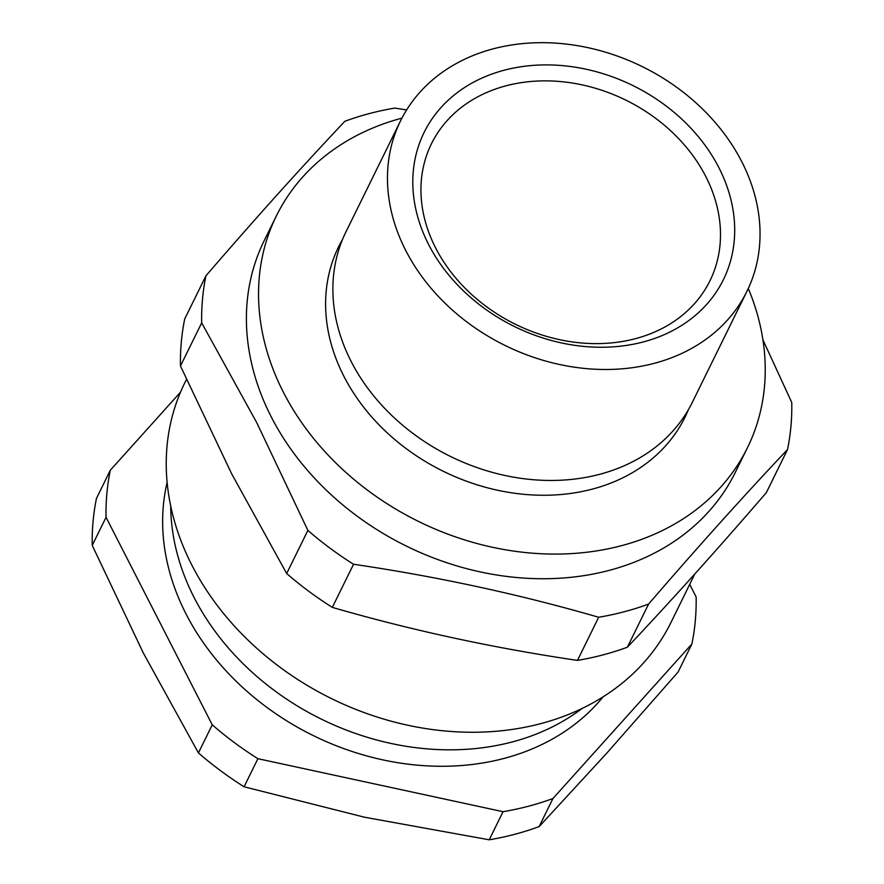 <?xml version="1.0" encoding="UTF-8"?>
<svg xmlns="http://www.w3.org/2000/svg" width="884" height="884" viewBox="0 0 884 884"><rect width="100%" height="100%" fill="white"/><g stroke="black" fill="none" stroke-linecap="round" stroke-linejoin="round"><path stroke-width="1.33" d="M428.585 244.448A166.778 134.257 -153.8 0 1 504.223 70.212A166.778 134.257 -153.8 0 1 718.913 167.717A166.778 134.257 -153.8 0 1 643.276 341.942A166.778 134.257 -153.8 0 1 428.585 244.448M705.808 176.546A155.197 124.931 26.2 0 0 565.506 82.09A155.197 124.931 26.2 0 0 431.458 143.749A155.197 124.931 26.2 0 0 435.635 247.951A155.197 124.931 26.2 0 0 575.937 342.395A155.197 124.931 26.2 0 0 709.974 280.736A155.197 124.931 26.2 0 0 705.808 176.546M694.802 574.003L670.978 622.446A271.012 218.171 -153.8 0 1 436.895 730.118A271.012 218.171 -153.8 0 1 191.894 565.185A271.012 218.171 -153.8 0 1 184.601 383.225L186.469 379.424M201.685 322.859L180.469 365.987L231.619 473.725L286.67 573.528A305.753 246.139 -153.8 0 0 332.329 607.385C411.458 630.303 493.173 647.972 577.462 660.403A305.753 246.139 -153.8 0 0 627.375 647.21C671.1 600.943 717.41 549.439 766.306 492.686L787.522 449.547C743.787 495.813 697.476 547.318 648.58 604.081A305.753 246.139 -153.8 0 1 598.678 617.264C519.549 594.346 437.834 576.677 353.545 564.257A305.753 246.139 -153.8 0 1 307.886 530.4L256.736 422.662L201.685 322.859A305.753 246.139 -153.8 0 1 205.939 275.808C254.824 219.055 301.146 167.54 344.87 121.285A305.753 246.139 -153.8 0 1 394.772 108.091L406.651 109.903M748.295 288.471A262.515 211.331 -153.8 0 1 747.455 447.713A262.515 211.331 -153.8 0 1 520.709 552.014A262.515 211.331 -153.8 0 1 283.388 392.242A262.515 211.331 -153.8 0 1 276.327 215.994A262.515 211.331 -153.8 0 1 401.944 118.124M747.455 447.713L735.322 472.376A262.515 211.331 -153.8 0 1 508.576 576.666A262.515 211.331 -153.8 0 1 271.255 416.905A262.515 211.331 -153.8 0 1 264.194 240.647L276.327 215.994M762.925 339.832L791.766 402.507A305.753 246.139 -153.8 0 1 787.522 449.547M741.764 161.673A193.021 155.385 -153.8 0 1 746.958 291.278A193.021 155.385 -153.8 0 1 580.236 367.965A193.021 155.385 -153.8 0 1 405.734 250.481A193.021 155.385 -153.8 0 1 400.54 120.887A193.021 155.385 -153.8 0 1 567.263 44.2A193.021 155.385 -153.8 0 1 741.764 161.673M746.958 291.278L692.371 402.253A193.021 155.385 -153.8 0 1 525.649 478.94A193.021 155.385 -153.8 0 1 351.147 361.457A193.021 155.385 -153.8 0 1 345.953 231.862L400.54 120.887M688.492 409.524A193.021 155.385 -153.8 0 1 523.317 494.267A193.021 155.385 -153.8 0 1 343.876 376.264A193.021 155.385 -153.8 0 1 342.561 239.376M627.375 647.21L648.58 604.081M577.462 660.403L598.678 617.264M332.329 607.385L353.545 564.257M286.67 573.528L307.886 530.4M180.469 365.987A305.753 246.139 -153.8 0 1 184.723 318.936L205.939 275.808M582.136 708.427A247.078 198.9 -153.8 0 1 194.115 597.518A247.078 198.9 -153.8 0 1 170.722 506.079M603.131 696.813A247.078 198.9 -153.8 0 1 387.601 760.859A247.078 198.9 -153.8 0 1 186.027 613.96A247.078 198.9 -153.8 0 1 167.12 482.355M689.708 584.368L696.139 596.943A305.753 246.139 -153.8 0 1 691.885 643.994L552.953 798.517A305.753 246.139 -153.8 0 1 503.04 811.7L257.907 758.693A305.753 246.139 -153.8 0 1 212.248 724.836L106.047 517.295A305.753 246.139 -153.8 0 1 110.301 470.244L180.524 392.142M552.953 798.517L539.13 826.606L606.645 753.312L678.061 672.083L691.885 643.994M539.13 826.606A305.753 246.139 -153.8 0 1 489.228 839.8L503.04 811.7M489.228 839.8L364.705 817.258L244.083 786.782L257.907 758.693M244.083 786.782A305.753 246.139 -153.8 0 1 198.436 752.925L212.248 724.836M198.436 752.925L143.385 653.121L92.234 545.384L106.047 517.295M92.234 545.384A305.753 246.139 -153.8 0 1 96.478 498.344L110.301 470.244"/></g></svg>
